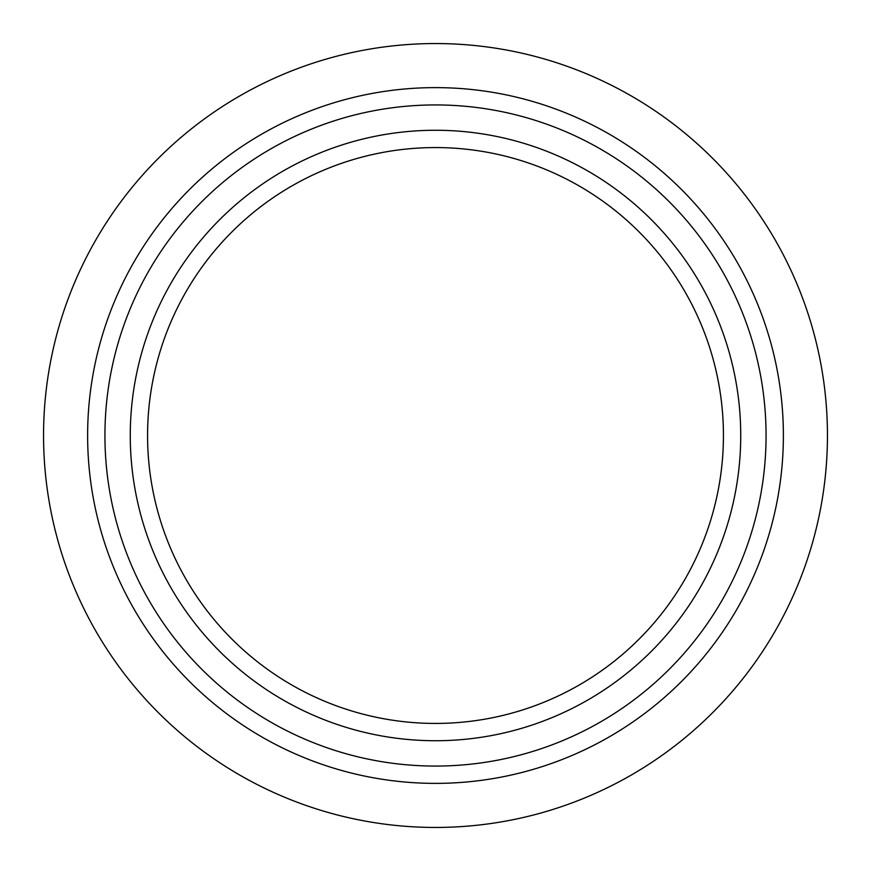 <?xml version="1.0" encoding="UTF-8"?>
<svg xmlns="http://www.w3.org/2000/svg" width="871" height="871" viewBox="0 0 871 871"><rect width="100%" height="100%" fill="white"/><g stroke="black" fill="none" stroke-linecap="round" stroke-linejoin="round"><path stroke-width="1.31" d="M435.5 827.45A391.95 391.95 0 0 0 827.45 435.5A391.95 391.95 0 0 0 435.5 43.55A391.95 391.95 0 0 0 43.55 435.5A391.95 391.95 0 0 0 435.5 827.45M435.5 783.377A347.877 347.877 0 0 0 783.377 435.5A347.877 347.877 0 0 0 435.5 87.623A347.877 347.877 0 0 0 87.623 435.5A347.877 347.877 0 0 0 435.5 783.377M435.5 766.066A330.566 330.566 0 0 1 104.934 435.5A330.566 330.566 0 0 1 435.5 104.934A330.566 330.566 0 0 1 766.066 435.5A330.566 330.566 0 0 1 435.5 766.066M435.5 740.731A305.231 305.231 0 0 1 130.269 435.5A305.231 305.231 0 0 1 435.5 130.269A305.231 305.231 0 0 1 740.731 435.5A305.231 305.231 0 0 1 435.5 740.731M435.5 723.431A287.931 287.931 0 0 1 147.569 435.5A287.931 287.931 0 0 1 435.5 147.569A287.931 287.931 0 0 1 723.431 435.5A287.931 287.931 0 0 1 435.5 723.431"/></g></svg>
